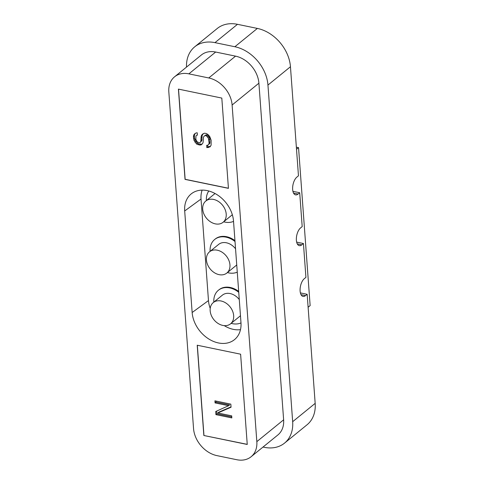 <?xml version="1.0" encoding="UTF-8"?>
<svg xmlns="http://www.w3.org/2000/svg" width="484" height="484" viewBox="0 0 484 484"><rect width="100%" height="100%" fill="white"/><g stroke="black" fill="none" stroke-linecap="round" stroke-linejoin="round"><path stroke-width="0.73" d="M233.669 315.629A13.691 10.333 -129.1 0 0 225.798 302.972A13.691 10.333 -129.1 0 0 213.275 302.579A13.691 10.333 -129.1 0 0 210.165 310.77A13.691 10.333 -129.1 0 0 218.036 323.427A13.691 10.333 -129.1 0 0 230.559 323.82A13.691 10.333 -129.1 0 0 233.669 315.629M213.275 302.579L222.38 295.161A13.691 10.333 50.9 0 1 239.278 299.554M238.745 292.294A20.013 15.101 -129.1 0 0 218.393 290.261A20.013 15.101 -129.1 0 0 213.837 302.119M238.679 291.392A20.013 15.101 -129.1 0 0 218.925 289.825L218.393 290.261M229.942 264.851A13.691 10.333 -129.1 0 0 222.071 252.194A13.691 10.333 -129.1 0 0 209.542 251.807A13.691 10.333 -129.1 0 0 206.432 259.993A13.691 10.333 -129.1 0 0 214.303 272.655A13.691 10.333 -129.1 0 0 226.833 273.043A13.691 10.333 -129.1 0 0 229.942 264.851M209.542 251.807L218.653 244.39A13.691 10.333 50.9 0 1 235.545 248.776M235.012 241.516A20.013 15.101 -129.1 0 0 214.666 239.489A20.013 15.101 -129.1 0 0 210.11 251.341M234.946 240.615A20.013 15.101 -129.1 0 0 215.198 239.054L214.666 239.489M226.209 214.073A13.691 10.333 -129.1 0 0 218.344 201.417A13.691 10.333 -129.1 0 0 205.815 201.029A13.691 10.333 -129.1 0 0 202.705 209.221A13.691 10.333 -129.1 0 0 210.576 221.878A13.691 10.333 -129.1 0 0 223.106 222.265A13.691 10.333 -129.1 0 0 226.209 214.073M205.815 201.029L214.926 193.612A13.691 10.333 50.9 0 1 215.047 193.515M208.804 190.998A20.013 15.101 -129.1 0 0 206.384 200.564M296.359 147.184L298.543 147.632L310.141 305.604L308.114 307.255M296.656 242.115L303.438 243.519L305.924 277.368L304.315 278.675A9.48 4.562 -78.3 0 0 300.122 288.694A9.48 4.562 -78.3 0 0 303.02 296.42A9.48 4.562 -78.3 0 0 305.555 295.603L301.012 294.665M303.438 243.519L301.828 244.825A9.48 4.562 -78.3 0 1 299.287 245.648A9.48 4.562 -78.3 0 1 296.389 237.922A9.48 4.562 -78.3 0 1 300.588 227.903L302.191 226.591L299.705 192.741L292.923 191.337M263.018 447.053L264.276 447.313A35.81 27.025 -129.1 0 0 284.538 443.114A35.81 27.025 -129.1 0 0 292.669 421.691L267.948 85.063A35.81 27.025 -129.1 0 0 234.861 46.742L214.969 42.634A35.81 27.025 -129.1 0 0 194.707 46.833L217.213 28.514A35.81 27.025 50.9 0 1 237.475 24.315L257.367 28.423A35.81 27.025 50.9 0 1 290.454 66.744L298.465 175.813L296.855 177.126A9.48 4.562 -78.3 0 0 292.663 187.145A9.48 4.562 -78.3 0 0 295.561 194.871A9.48 4.562 -78.3 0 0 298.102 194.048L293.552 193.11M284.538 443.114L307.044 424.789A35.81 27.025 50.9 0 0 315.175 403.366L307.165 294.296L300.382 292.893M299.705 192.741L298.102 194.048M307.165 294.296L305.555 295.603M236.791 459.721A25.277 19.076 -129.1 0 0 251.093 456.757A25.277 19.076 -129.1 0 0 256.835 441.638L232.114 105.01A25.277 19.076 -129.1 0 0 208.755 77.96L188.869 73.852A25.277 19.076 -129.1 0 0 174.567 76.817A25.277 19.076 -129.1 0 0 168.825 91.936L193.546 428.564A25.277 19.076 -129.1 0 0 216.899 455.613L236.791 459.721M221.811 98.077L178.414 89.11L185.039 179.376L228.436 188.343L221.811 98.077M203.849 435.497L247.245 444.463L240.615 354.191L197.218 345.225L203.849 435.497L247.239 444.348M240.971 322.604A28.435 21.465 50.9 0 1 235.484 338.758A28.435 21.465 50.9 0 1 209.197 339.242A28.435 21.465 50.9 0 1 192.148 312.519L184.688 210.97A28.435 21.465 50.9 0 1 192.184 193.177A28.435 21.465 50.9 0 1 217.861 195.221A28.435 21.465 50.9 0 1 233.512 221.055L240.971 322.604M194.707 46.833A35.81 27.025 -129.1 0 0 186.509 67.088M174.567 76.817L201.356 55.001A25.277 19.076 50.9 0 1 215.658 52.036L235.551 56.144A25.277 19.076 50.9 0 1 258.904 83.194L283.63 419.822A25.277 19.076 50.9 0 1 277.889 434.947L251.093 456.757M202.131 190.127A26.892 20.298 -129.1 0 0 201.023 199.027L208.477 300.576A26.892 20.298 -129.1 0 0 210.219 308.405M224.237 325.629A26.892 20.298 -129.1 0 0 240.487 329.64M298.543 147.632L296.517 149.284M223.668 221.805A20.013 15.101 -129.1 0 0 233.536 221.376M232.332 214.751A13.691 10.333 50.9 0 1 232.211 214.848L223.106 222.265M227.401 272.577A20.013 15.101 -129.1 0 0 237.263 272.153M236.73 264.887A13.691 10.333 50.9 0 1 235.944 265.625L226.833 273.043M231.128 323.354A20.013 15.101 -129.1 0 0 240.99 322.925M240.457 315.665A13.691 10.333 50.9 0 1 239.671 316.403L230.559 323.82M178.529 89.135L185.148 179.292L228.43 188.234M196.661 135.332L197.387 135.109L197.218 132.804L196.111 132.955L194.689 133.796L193.673 135.096L193.437 136.936L194.066 140.469L196.552 144.008L199.596 145.018L201.078 144.946L202.475 143.718L203.117 142.338L203.474 137.123L204.145 136.125L205.216 135.593L206.347 135.822L208.374 138.134L209.088 142.816L208.828 144.274L207.781 145.194L206.674 145.345L206.843 147.65L210.129 146.815L211.115 145.127L211.127 140.215L209.741 136.524L208.12 134.679L206.559 133.596L204.672 133.209L203.219 133.663L201.822 134.891L201.181 136.27L200.824 141.491L200.152 142.484L199.051 142.635L197.139 141.86L195.838 139.325L195.959 135.95L197.357 134.764M197.333 345.249L203.958 435.406M217.806 412.979L231.685 415.847L231.836 417.916L215.924 414.631L215.695 411.527L228.605 405.707L215.065 402.906L214.914 400.843L230.826 404.128L231.056 407.232L217.806 412.979L218.768 412.199L231.025 406.875M195.342 133.409L194.635 134.31L194.399 136.155L194.538 138.073L195.899 141.376L197.52 143.228L199.057 143.917L201.967 144.165M204.145 136.125L206.184 134.806L207.315 135.036L209.342 137.347L209.832 138.962L209.79 143.494L207.781 145.194M207.69 145.206L207.811 146.864L210.419 146.313M203.328 133.632L202.149 135.484L201.786 140.705L200.152 142.484M193.673 135.096L194.635 134.31M193.437 136.936L194.399 136.155M193.576 138.86L194.538 138.073M194.066 140.469L195.028 139.688M194.931 142.163L195.899 141.376M196.552 144.008L197.52 143.228M198.089 144.704L199.057 143.917M199.596 145.018L200.564 144.232M205.216 135.593L206.184 134.806M206.347 135.822L207.315 135.036M207.539 136.827L208.501 136.04M208.374 138.134L209.342 137.347M208.864 139.749L209.832 138.962M209.088 142.816L210.056 142.036M208.828 144.274L209.79 143.494M206.843 147.65L207.811 146.864M208.326 147.578L209.288 146.791M201.822 134.891L202.79 134.104M201.181 136.27L202.149 135.484M200.945 138.109L201.913 137.329M201.114 140.414L202.082 139.628M200.824 141.491L201.786 140.705M215.949 401.054L216.027 402.125L229.573 404.92L228.605 405.707M216.687 411.079L216.892 413.844L231.763 416.918M215.065 402.906L216.027 402.125M215.924 414.631L216.892 413.844M267.948 85.063L290.454 66.744M315.175 403.366L292.669 421.691M301.828 244.825L297.285 243.888M214.969 42.634L237.475 24.315M257.367 28.423L234.861 46.742M188.869 73.852L215.658 52.036M235.551 56.144L208.755 77.96M232.114 105.01L258.904 83.194M283.63 419.822L256.835 441.638M208.477 300.576L192.148 312.519M184.688 210.97L201.023 199.027"/></g></svg>
